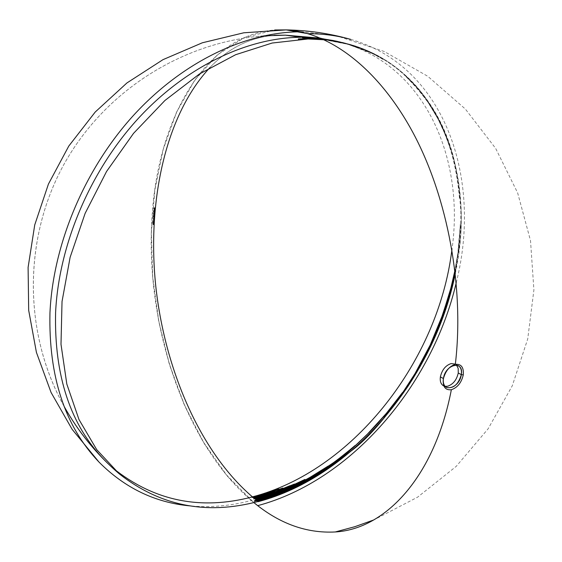 <?xml version="1.0" encoding="UTF-8"?>
<svg xmlns="http://www.w3.org/2000/svg" width="562" height="562" viewBox="0 0 562 562"><rect width="100%" height="100%" fill="white"/><g stroke="black" fill="none" stroke-linecap="round" stroke-linejoin="round"><path stroke-width="0.42" stroke-dasharray="2.81 2.11" d="M252.429 497.616L253.026 497.595L252.429 497.616M254.916 498.691L260.044 497.553M257.213 500.068L266.437 497.637M258.091 500.377L254.186 501.501L258.12 500.573M323.34 39.312L331.376 40.309L345.574 43.19L355.072 45.979L364.836 49.625L348.637 44.012L332.072 40.443L349.318 44.208C355.676 45.859 363.34 48.768 372.304 52.926C384.478 58.778 395.852 66.562 406.424 76.284L417.566 87.834L429.494 103.57L439.877 121.75L432.213 108.115L422.069 93.601L416.92 87.391L404.029 74.367C424.844 94.746 438.753 115.287 445.764 135.976C452.937 153.271 457.594 174.262 459.737 198.969L459.294 192.801C456.822 170.602 452.312 151.571 445.75 135.716C441.486 124.364 435.311 112.681 427.225 100.668L432.845 109.295L442.385 127.314L450.422 147.954C451.321 150.693 451.342 150.672 450.492 147.883L442.603 127.174L434.784 111.979L422.294 93.489C411.595 79.551 397.98 67.644 381.45 57.76C370.309 51.493 359.694 47.004 349.613 44.286L335.191 40.984L323.522 39.396M322.356 38.876L341.31 42.094L322.145 38.778M321.703 38.722L337.376 41.195L349.634 44.342L343.361 42.6L322.202 38.806M321.548 38.518L325.679 39.024L321.387 38.455M321.359 38.441L340.305 41.834L321.59 38.539M321.028 38.3L323.459 38.623L321.169 38.357M443.432 385.764L445.09 386.333M274.797 29.976L244.386 37.528L217.396 54.844L194.571 80.38L176.377 112.54L163.05 149.808L154.698 190.736L151.304 234.01L152.794 278.387L159.032 322.714L169.865 365.841L185.081 406.621L204.413 443.861L227.498 476.288L253.848 502.568C184.224 445.28 144.181 322.328 152.19 214.768C158.21 120.198 204.104 35.273 274.797 29.976L244.575 37.45L217.726 54.563L194.972 79.811L176.784 111.641L163.409 148.537L154.929 189.092L151.354 232.015L152.597 276.082L158.54 320.15L169.029 363.108L183.858 403.818L202.77 441.121L225.418 473.773L251.34 500.475C230.666 505.955 210.125 507.753 189.717 505.863M112.941 468.118L108.087 463.685M274.115 35.28C249.549 37.591 228.144 48.36 209.9 67.588C228.144 48.36 249.549 37.591 274.115 35.28C249.549 37.591 228.144 48.36 209.9 67.588C228.144 48.36 249.549 37.591 274.115 35.28M321.703 38.588L321.176 38.518M319.574 38.328L318.752 38.237M307.161 37.45L305.187 37.401M318.127 38.181L318.984 38.272M320.691 38.469L321.443 38.553M314.706 37.921L315.626 37.998M303.157 37.394L305.384 37.422M309.704 37.563L311.144 37.633M305.707 37.528L302.511 37.528M314.081 37.893L312.507 37.787M317.34 38.167L316.448 38.083M321.253 38.595L320.635 38.518M321.864 38.659L333.905 40.471L321.9 38.673M315.282 38.076L316.645 38.181M310.758 37.703L311.664 37.766M304.232 37.556L306.466 37.556M305.517 37.598L304.695 37.577M306.754 37.654L308.341 37.682M303.255 37.591L303.628 37.598M320.642 38.595L319.722 38.497M314.383 38.033L312.886 37.935M311.411 37.872L313.076 37.963M318.914 38.42L319.911 38.525M309.121 37.809L303.88 37.752M318.064 38.364L316.961 38.265M320.874 38.652L320.024 38.56M311.439 38.019L313.392 38.118M320.649 38.708L321.885 38.841M321.703 38.968L337.825 41.546L322.307 38.911M319.926 38.659L318.141 38.49M310.898 38.033L308.362 37.949M317.151 38.56L318.696 38.68M315.163 38.455L312.437 38.321M320.804 38.897L319.378 38.771M323.185 39.242L343.34 42.867L349.564 44.595L337.291 41.447L322.911 39.122M317.186 38.708L318.914 38.834M316.778 38.82L337.713 41.602L345.925 43.541L360.404 48.297L343.803 42.986L323.262 39.277M315.078 38.609L312.802 38.497M323.838 39.537L347.14 43.871L355.247 46.344C367.927 51.142 376.111 54.83 379.8 57.408L383.593 59.705L373.421 54.043L361.668 48.746L371.798 53.249L345.7 43.485L323.586 39.424M320.895 39.164L312.43 38.645M313.132 38.792L317.305 38.996M324.267 39.733L335.142 41.244L349.592 44.56C359.659 47.271 370.253 51.76 381.38 58.012C397.924 67.911 411.539 79.832 422.224 93.777C431.23 105.726 437.967 116.91 442.442 127.328C446.959 137.985 449.6 144.919 450.366 148.115C451.188 150.827 451.146 150.792 450.239 148.003L445.835 135.892L437.686 118.259L427.078 100.851C435.157 112.85 441.332 124.518 445.589 135.864C452.143 151.698 456.66 170.708 459.126 192.885L459.568 199.046C457.426 174.368 452.768 153.391 445.603 136.123C438.599 115.449 424.703 94.936 403.902 74.577L416.765 87.56L428.188 102.34L439.73 121.919L429.347 103.752C423.369 94.493 415.662 85.389 406.242 76.439C395.662 66.73 384.289 58.961 372.135 53.13C363.235 49.006 355.627 46.119 349.304 44.475L332.023 40.703L348.623 44.286L364.752 49.87L345.384 43.414L331.201 40.548L324.091 39.656M455.22 272.479L459.491 244.568L460.657 228.86L460.875 212.092L458.88 185.242L455.592 166.478L453.253 156.924C442.758 117.416 421.816 86.323 390.414 63.654C377.158 54.781 363.719 48.465 350.091 44.7L324.379 39.783M454.967 270.301L457.819 253.286L460.383 224.041L458.353 250.673L455.002 270.631M305.805 37.844L307.309 37.872M306.964 37.865L304.267 37.844M307.042 37.942L309.957 38.012M318.071 38.546L316.589 38.434M312.542 38.188L310.393 38.097M308.39 38.04L305.047 38.005M322.644 39.059L334.242 40.654L345.047 43.035L354.236 45.782L337.312 41.223L322.644 39.003M321.401 38.82L322.349 38.926M316.708 38.385L318.886 38.567M308.152 38.054L310.589 38.118M315.134 38.342L316.771 38.462M319.897 38.778L318.506 38.652M308.285 38.132L305.384 38.104M307.217 38.286L308.967 38.321M307.014 38.307L305.981 38.307M310.393 38.441L312.992 38.525M323.298 39.291L337.249 41.476L354.158 46.035L345.026 43.309L334.186 40.914L318.387 38.911M310.196 38.602L319.237 39.038M323.621 39.438L341.436 42.424L350.379 44.805L364.415 49.856L375.1 54.872L366.74 50.812C363.185 49.098 357.376 46.99 349.304 44.482L323.803 39.523M319.216 39.108L315.591 38.883M301.85 37.275L304.295 37.296M313.259 37.696L314.327 37.773M316.265 37.942L317.165 38.026M321.373 38.504L331.447 40.134C421.43 57.886 465.526 153.939 451.967 249.542M456.26 282.658C482.442 179.292 445.462 66.386 350.793 39.41M456.534 365.096L455.143 364.028M153.953 224.266L152.899 224.4L152.927 223.887L152.997 224.294L153.405 223.831L153.953 224.266M331.447 40.134L320.832 38.216M153.665 223.648L153.728 222.924L153.531 223.683L153.194 223.332L153.588 222.896L153.665 223.648M153.609 223.065L153.581 223.648L153.609 223.065M317.741 38.265L316.392 38.153M319.855 38.441L320.396 38.504M315.591 38.019L316.539 38.104M154.037 222.657L152.955 222.791L154.037 222.657M321.253 38.392L334.306 40.478L321.281 38.406M153.531 221.807L153.012 221.786L153.981 221.59L153.588 222.44L153.531 221.807M153.454 222.123L153.995 222.067L153.63 221.723L153.454 222.123M322.237 38.82L325.637 39.284L321.893 38.827M319.265 38.49L320.164 38.581M315.914 38.195L317.13 38.293M308.988 37.9L307.695 37.858M314.572 38.174L312.957 38.076M154.114 221.344L153.307 221.449L153.461 220.332L154.058 220.227L153.398 221.098L154.114 221.344M321.661 38.567L334.411 40.562L322.04 38.736M321.829 38.645L330.526 39.839L321.696 38.581M337.193 41.138L334.432 40.583L337.193 41.138M153.672 219.44L154.121 219.229L153.728 220.072L153.672 219.44M153.595 219.756L154.136 219.7L153.77 219.356L153.595 219.756M322.946 39.136L341.239 42.347L323.15 39.228M317.748 38.652L319.49 38.792M311.517 38.371L310.224 38.321M320.586 38.968L319.223 38.841M154.255 218.976L153.447 219.082L153.461 218.695L154.178 218.337L153.545 218.702L154.255 218.976M322.476 38.926L343.818 42.719L360.488 48.051L345.251 43.091L337.769 41.342L322.728 39.038M154.311 218.091L153.503 218.189L153.517 217.803L154.241 217.445L153.602 217.81L154.311 218.091M322.813 39.073L345.721 43.218L371.896 53.011L361.752 48.501L373.533 53.811L383.698 59.474L367.611 50.903L355.325 46.091L347.154 43.604L323.073 39.192M323.038 39.178L349.374 44.229C357.453 46.737 363.27 48.852 366.831 50.573L375.198 54.633L364.471 49.596L350.456 44.553L332.275 40.345L322.848 39.094M153.925 216.883L153.384 216.328L153.693 216.707L154.185 216.258L153.925 216.883M153.812 215.611L153.531 216.082L153.7 215.457L154.255 215.871L154.381 215.372L154.332 216.089L153.812 215.611M416.351 371.939L426.158 353.884L433.485 338.464L440.489 321.464L446.593 303.923L452.579 282.363L456.344 264.393L458.522 250.638L460.545 223.985L457.967 253.371L454.005 275.696L447.598 300.375L439.744 323.164L430.359 345.061L416.147 371.995M323.635 39.445L350.112 44.433C363.769 48.199 377.243 54.535 390.527 63.429C421.957 86.126 442.919 117.254 453.422 156.805C461.283 191.185 463.264 221.337 459.365 247.245L455.276 272.977M455.332 273.448C476.885 174.887 439.709 70.257 350.393 44.51L323.698 39.473M400.123 396.898C399.336 398.065 399.477 397.966 400.544 396.596L404.619 391.061M153.876 214.803L153.742 215.302L153.756 214.649L154.311 215.063L154.445 214.565L154.388 215.281L153.876 214.803M391.925 407.155L383.874 417.144L392.669 406.452L401.5 394.131M390.211 409.136L370.063 431.82L356.989 444.479L344.682 455.143L327.976 467.9L303.55 483.004L293.638 488.034M257.48 500.946L257.944 501.304M390.99 407.942L381.071 419.786L368.405 433.386L358.338 443.13L339.034 459.519L317.354 474.792C307.533 481.22 295.233 487.528 280.438 493.703L277.726 494.665M154.15 213.869L154.613 214.178L153.651 214.487L154.15 213.869M154.1 214.487L154.262 213.918L153.609 214.206L154.1 214.487M345.981 453.288L328.489 466.488L307.498 479.695L288.376 489.362L265.819 498.037M350.667 449.783L353.807 446.748M273.237 495.923L285.096 491.314L305.658 481.339L319.982 472.832L329.248 466.608M346.03 453.534L340.881 457.791C336.308 461.697 328.201 467.394 316.568 474.897L301.281 483.601L285.06 491.251L265.735 498.206M270.448 496.583L286.697 490.183L302.307 482.618L325.208 468.827L344.281 454.82M154.213 213.061L154.676 213.377L153.714 213.679L154.213 213.061M154.164 213.679L154.325 213.11L153.672 213.398L154.164 213.679M321.436 470.626L310.105 477.531L293.919 486.116L279.433 492.509L262.63 498.452M323.234 469.86L327.091 466.959M278.274 493.485L298.584 484.395L314.214 475.663M276.075 494.244L262.566 498.606M321.464 470.844L312.177 476.794M265.952 497.496L277.909 493.19L289.57 488.245L307.014 479.379L319.623 471.918M154.41 212.548L154.164 212.9L154.41 212.548M276.869 493.401L283.016 490.921M282.166 491.202L281.337 491.462M276.265 493.366L274.572 493.998L276.16 493.591M154.1 211.902L153.967 212.401L153.988 211.748L154.536 212.162L154.676 211.67L154.613 212.38L154.1 211.902M300.326 482.126L304.098 480.004M255.605 499.47L255.851 499.892L275.886 493.141L298.921 482.751M300.227 481.964L280.009 491.343L260.726 498.276M154.62 211.157L154.578 211.656L153.763 211.101L154.62 211.157M154.522 211.172L154.002 211.15L154.522 211.172M269.367 494.841L271.987 493.914M278.928 491.258L268.987 495.101M264.477 496.316L254.951 499.175L265.678 496.443L294.439 484.233L283.993 489.066M277.354 491.813L269.029 494.89M154.459 210.167L154.915 210.476L153.953 210.778L154.459 210.167M154.402 210.785L154.824 210.483L154.079 210.272L154.402 210.785M286.739 487.247L270.884 493.548L257.529 497.904M283.564 489.059L289.451 486.102M263.929 496.33L257.494 498.051M286.739 487.423L267.955 495.024M259.152 497.511L271.228 493.499L285.447 487.907M154.655 209.654L154.41 210.005L154.655 209.654M265.032 495.438L268.285 494.335M264.906 495.234L264.245 495.445L264.793 495.438M154.318 209.38L154.993 209.408L153.939 209.401L154.754 208.881L154.016 208.509L154.971 208.284L154.276 208.537L154.922 208.853L154.318 209.38M264.281 495.241L253.961 498.368L264.505 495.234M267.61 494.188L271.657 492.544M266.957 494.216L274.706 491.511L265.903 494.701M260.375 496.042L253.595 498.065L262.419 495.642M266.086 494.012L262.875 495.227M265.397 494.174L253.216 497.749L261.548 495.459M265.608 494.377L269.858 492.642M267.119 494.089L263.114 495.227M154.922 207.645L154.803 208.193L154.803 207.673L154.093 208.116L154.922 207.645M274.867 490.345L254.951 496.815M275.022 490.148L273.75 490.71M276.757 489.537L269.704 492.474L256.047 496.569M256.799 496.583L254.902 496.963M255.232 497.082L258.653 496.127M343.073 42.529L342.132 42.291M443.896 386.017L446.46 387.429M286.17 29.898L336.392 35.778L384.197 51.479L427.731 76.256L465.35 109.028L495.67 148.424L517.644 192.878L530.514 240.648L533.9 289.943L527.732 338.921L512.284 385.771L488.139 428.785L456.196 466.39L417.594 497.166L373.744 519.955M64.145 406.474C23.225 333.329 23.161 238.457 63.801 164.638C104.265 91.444 181.814 41.981 263.95 35.82M320.804 38.202L338.085 41.581M338.289 41.63L342.125 42.557M343.34 42.867L343.803 42.986M345.237 43.358L345.7 43.485M347.14 43.871L348.377 44.215M348.623 44.286L349.304 44.475M349.592 44.56L350.091 44.7M345.026 43.309L344.148 43.077M346.937 43.815L345.918 43.541M263.929 35.82C181.097 42.017 102.881 92.393 62.754 166.57C22.859 240.873 23.787 333.898 64.145 406.488M455.346 364.134L458.199 365.637"/><path stroke-width="0.84" d="M323.522 39.396L307.021 38.602L323.34 39.312M322.145 38.778L309.24 38.012L322.356 38.876M321.885 38.841L305.082 38.061L320.642 38.595M321.387 38.455L305.7 37.528L321.548 38.518M321.59 38.539L302.883 37.499L321.359 38.441M320.93 38.314L313.996 37.633L320.93 38.314M321.169 38.357L301.92 37.275L321.028 38.3M445.09 386.333L447.619 386.242C453.12 384.352 456.667 379.94 458.262 372.999L461.311 374.629C458.304 384.57 453.358 388.834 446.46 387.429C443.889 385.827 442.877 382.87 443.418 378.556C440.798 393.281 459.498 388.974 461.311 374.629L463.271 374.889C461.472 382.659 457.496 387.604 451.356 389.726C445.406 390.358 442.708 386.881 443.27 379.287L443.418 378.556L440.376 376.898C439.842 381.205 440.861 384.162 443.432 385.764L443.896 386.017M350.793 39.41L350.709 39.382C337.284 35.575 323.101 33.678 308.152 33.699L286.17 29.898L274.797 29.976L286.17 29.898C329.648 32.217 378.577 68.424 413.33 133.299C447.935 198.168 464.43 288.011 455.325 364.338C461.254 363.832 463.903 367.351 463.271 374.889C461.472 382.659 457.496 387.604 451.356 389.726C434.496 477.201 385.335 529.074 335.289 531.961C306.508 533.478 279.363 523.679 253.848 502.568L257.719 505.645C351.222 480.693 432.199 385.553 456.26 282.658M274.579 493.801L283.578 490.535L274.579 493.801M264.259 495.241L268.524 494.11L264.259 495.241M451.967 249.542L451.096 255.766C435.311 364.893 351.306 471.174 252.443 496.878C200.107 452.059 164.561 369.255 155.639 284.983C147.139 200.767 165.579 114.992 209.9 67.588C165.579 114.992 147.139 200.767 155.639 284.983C164.561 369.255 200.107 452.059 252.443 496.878C200.479 510.57 153.981 500.988 112.941 468.118M108.087 463.685L104.89 460.538C70.566 425.385 54.135 376.055 55.596 312.542C58.778 245.468 89.527 172.162 137.374 119.439C185.383 66.843 246.999 37.612 300.754 37.282L285.461 35.174L274.115 35.28L285.461 35.174L274.115 35.28L285.461 35.174L301.85 37.275M321.176 38.518L319.574 38.328M318.752 38.237L307.161 37.45M305.187 37.401L303.157 37.394M316.827 38.076L318.127 38.181M318.984 38.272L320.691 38.469M315.626 37.998L317.066 38.104M311.144 37.633L314.706 37.921M305.384 37.422L309.704 37.563M302.511 37.528L303.255 37.591M312.507 37.787L305.707 37.528M316.448 38.083L314.081 37.893M320.635 38.518L317.34 38.167M321.9 38.673L321.253 38.595M316.645 38.181L322.012 38.722L305.805 37.844M312.317 37.844L315.282 38.076M311.664 37.766L312.114 37.816M306.466 37.556L310.758 37.703M304.232 37.556L304.695 37.577M308.341 37.682L305.517 37.598M303.628 37.598L306.754 37.654M312.886 37.935L311.411 37.872M319.722 38.497L314.383 38.033M313.076 37.963L318.914 38.42M319.911 38.525L321.703 38.722M303.88 37.752L302.482 37.794L304.246 37.844M316.961 38.265L309.121 37.809M320.024 38.56L318.064 38.364M322.202 38.806L320.874 38.652M304.464 37.865L311.439 38.019M313.392 38.118L320.649 38.708M308.362 37.949L307.042 37.942M322.307 38.911L319.926 38.659M318.141 38.49L310.898 38.033M312.437 38.321L304.66 38.223L322.476 38.926M305.58 38.125L317.151 38.56M318.696 38.68L321.703 38.968M322.834 39.087L305.932 38.293L322.813 39.073M319.378 38.771L315.163 38.455M322.911 39.122L320.804 38.897M312.802 38.497L317.186 38.708M318.914 38.834L323.185 39.242M323.262 39.277L315.078 38.609M312.43 38.645L316.778 38.82M323.586 39.424L320.895 39.164M324.091 39.656L306.993 38.869L313.132 38.792M317.305 38.996L323.838 39.537M324.379 39.783L307.21 38.933L324.267 39.733M455.002 270.631L449.818 292.486L440.32 321.492L433.309 338.493L425.996 353.877L415.149 373.863L421.725 362.715L431.532 343.614C437.018 332.62 442.765 317.516 448.785 298.317L455.22 272.479M315.591 38.883L306.346 38.68L298.324 39.192L307.583 39.038L272.113 43.042L235.633 54.711L199.44 73.987L164.933 100.479L133.531 133.37L106.548 171.494L85.129 213.37L70.124 257.298L62.031 301.52L60.998 344.295L66.822 384.071L78.982 419.533L96.734 449.67L119.179 473.787C160.17 506.046 206.5 515.277 258.169 501.473L257.08 500.637L254.207 501.29L256.918 500.51L254.551 500.665L256.398 500.096L254.691 498.74L253.701 498.908L254.53 498.606L253.048 497.384L252.345 497.482L252.886 497.251C200.388 452.593 164.68 369.726 155.681 285.334C147.089 201.006 165.516 115.062 209.9 67.588C165.516 115.062 147.089 201.006 155.681 285.334C164.68 369.726 200.388 452.593 252.886 497.251L269.198 492.354L277.354 489.172L268.819 492.572L253.048 497.384L278.949 488.975L258.562 496.478L282.819 488.034L253.982 498.157L254.53 498.606L261.59 496.464L276.637 491.195L290.041 485.673L273.603 492.888L254.691 498.74L264.077 496.33L294.425 484.044L265.693 496.239L255.036 499.014L255.415 499.316L261.049 498.087L280.002 491.153L304.962 479.407L292.57 486.06L299.89 482.098L275.886 492.944L255.872 499.681L256.398 500.096L279.462 492.305L299.328 483.222L310.076 477.349L328.271 466.024L322.265 470.31C317.516 473.703 309.613 478.339 298.562 484.205C289.479 488.736 281.611 492.179 274.944 494.539L256.56 500.229L256.918 500.51L276.399 494.124L294.39 486.362L314.523 475.389L328.447 466.32C338.753 458.915 346.417 452.993 351.433 448.56L355.093 445.511L350.063 450.099C344.794 455.136 334.755 462.652 319.947 472.656C307.337 480.587 295.731 486.734 285.124 491.104L268.292 497.391L257.08 500.637L280.445 493.499C295.219 487.331 307.512 481.037 317.319 474.616L331.243 465.174L343.515 455.761L357.629 443.573L367.042 434.545L386.291 413.456L402.54 392.494L392.564 406.34L383.783 417.025L392.304 406.361L377.98 423.158L369.937 431.721L352.739 448.083L338.612 459.8L327.927 467.732L303.529 482.821C291.341 489.734 276.082 495.846 257.747 501.149L275.872 495.48L293.371 488.153C299.834 485.364 308.412 480.735 319.104 474.272C327.808 469.08 338.373 461.332 350.814 451.033C371.089 436.119 394.215 407.801 420.207 366.073C413.168 378.1 407.991 386.319 404.675 390.723L400.432 396.498C399.287 397.966 399.21 397.973 400.207 396.505L415.121 373.442L430.246 344.963L442.982 313.975L450.97 287.807L454.967 270.301M309.957 38.012L316.708 38.385M305.047 38.005L308.152 38.054M322.644 39.003L318.071 38.546M316.589 38.434L312.542 38.188M310.393 38.097L308.39 38.04M318.886 38.567L321.401 38.82M322.349 38.926L305.321 38.125M310.589 38.118L315.134 38.342M305.384 38.104L307.217 38.286M322.644 39.059L319.897 38.778M318.506 38.652L308.285 38.132M316.771 38.462L322.679 39.017L305.763 38.244L322.728 39.038M308.967 38.321L307.014 38.307M305.981 38.307L310.393 38.441M312.992 38.525L323.298 39.291M318.387 38.911L310.196 38.602M319.237 39.038L323.621 39.438M323.803 39.523L319.216 39.108M304.295 37.296L309.142 37.45M309.205 37.45L313.259 37.696M314.327 37.773L316.265 37.942M317.165 38.026L321.373 38.504M253.3 497.595L272.022 491.729L253.3 497.595M253.617 497.855L274.713 491.307L253.617 497.855M189.717 505.863C155.028 502.583 124.771 487.971 98.954 462.034C64.876 426.263 48.543 376.519 49.962 312.788C53.102 244.252 84.525 169.253 133.482 115.4C182.608 61.672 245.636 31.957 300.508 31.795L286.17 29.898L274.797 29.976M455.346 364.134L451.138 363.572C445.575 365.419 441.992 369.859 440.376 376.898L443.404 378.549C446.397 368.623 451.321 364.317 458.199 365.637C460.847 367.246 461.887 370.246 461.311 374.629L458.262 372.999L458.199 368.468L456.534 365.096M443.418 378.556L443.27 379.287C445.09 371.391 449.108 366.41 455.325 364.338C461.254 363.832 463.903 367.351 463.271 374.889L461.311 374.629C464.114 359.989 445.294 363.916 443.418 378.556M153.953 224.364L153.04 223.943L153.012 224.463L153.953 224.364M320.832 38.216L301.295 37.127L320.811 38.202L285.461 35.174L320.804 38.202M153.932 223.346L153.665 223.648L153.7 222.959L153.307 223.395L153.644 223.746L153.932 223.346M316.392 38.153L314.509 37.963M314.284 37.935L315.591 38.019M320.396 38.504L317.741 38.265M316.539 38.104L319.855 38.441M154.03 222.749L153.068 222.854L154.03 222.749M321.281 38.406L302.447 37.394L321.253 38.392M153.124 221.85L153.531 221.807L153.538 222.475L154.065 222.173L154.093 221.653L153.124 221.85M153.707 222.404L153.883 221.807L153.707 222.404M321.893 38.827L314.572 38.174M320.164 38.581L322.237 38.82M317.13 38.293L319.265 38.49M307.695 37.858L315.914 38.195M312.957 38.076L308.988 37.9M154.107 221.435L153.51 221.154L154.171 220.29L153.574 220.395L153.419 221.505L154.107 221.435M321.696 38.581L303.445 37.64L321.661 38.567M321.864 38.659L303.845 37.738L321.829 38.645M322.04 38.736L304.323 37.865M153.545 219.454L153.679 220.107L154.206 219.805L154.234 219.292L153.545 219.454M153.847 220.037L154.016 219.44L153.847 220.037M304.688 37.956L304.021 37.984L304.688 37.956M319.49 38.792L322.946 39.136M310.224 38.321L317.748 38.652M319.223 38.841L311.517 38.371M323.15 39.228L320.586 38.968M154.248 219.075L153.658 218.766L154.29 218.4L153.574 218.758L153.559 219.145L154.248 219.075M154.304 218.182L153.714 217.873L154.353 217.508L153.63 217.866L153.623 218.253L154.304 218.182M323.073 39.192L306.374 38.413L323.038 39.178M153.468 216.82L154.234 216.398L154.15 216.967L154.424 216.475L153.496 216.391L153.468 216.82M307.021 38.602L298.338 38.926L307.021 38.602M153.609 215.857L154.445 216.145L154.494 215.436L154.367 215.934L153.812 215.52L153.609 215.857M455.276 272.977L448.94 298.331C442.912 317.551 437.159 332.662 431.665 343.67L421.851 362.785L416.351 371.939M323.698 39.473L307.491 38.736L323.635 39.445M257.951 501.529L258.148 501.683C352.831 476.674 434.412 378.043 455.332 273.448M404.619 391.061L404.788 390.822C408.103 386.41 413.288 378.191 420.334 366.143C394.32 407.914 371.166 436.26 350.878 451.188C338.429 461.5 327.85 469.249 319.139 474.447C308.44 480.917 299.848 485.554 293.385 488.35L275.977 495.642L258.007 501.353M416.147 371.995L400.123 396.898M153.665 215.049L154.501 215.344L154.557 214.628L154.424 215.127L153.869 214.712L153.665 215.049M390.218 409.129L391.925 407.155M257.944 501.304C271.537 497.475 283.438 493.05 293.638 488.034M277.726 494.665L257.48 500.946M401.5 394.131L390.99 407.942M154.613 214.178L154.15 213.869L153.63 214.284L154.613 214.178M154.522 214.185L153.721 214.27L154.522 214.185M265.819 498.037L258.091 500.377M353.807 446.748L336.006 460.966L313.807 475.909L291.383 487.865L280.529 492.586L265.327 498.171L285.398 490.914L301.457 483.313L316.532 474.714C328.145 467.233 336.238 461.543 340.804 457.644L345.988 453.281M329.248 466.608C339.069 459.47 346.044 454.005 350.182 450.204L350.667 449.783M258.12 500.573L273.237 495.923M344.281 454.82L346.03 453.534M265.735 498.206L270.448 496.583M154.676 213.377L154.213 213.061L153.693 213.476L154.676 213.377M154.585 213.384L153.784 213.462L154.585 213.384M262.63 498.452L257.213 500.068M327.091 466.959L321.436 470.626M314.214 475.663L323.234 469.86M266.437 497.637L278.274 493.485M312.177 476.794L296.968 485.132C288.489 489.263 281.52 492.305 276.075 494.244M319.623 471.918L321.464 470.844M262.566 498.606L265.952 497.496M321.211 470.752L306.978 479.196L289.563 488.048L278.148 492.902L262.363 498.48L275.499 494.258C281.007 492.326 288.151 489.221 296.947 484.943L315.682 474.454L321.211 470.752M154.374 212.956L154.41 212.548L154.374 212.956M283.016 490.921L282.166 491.202M281.337 491.462L276.265 493.366M276.16 493.591L276.869 493.401M153.89 212.148L154.733 212.436L154.789 211.726L154.648 212.225L154.1 211.811L153.89 212.148M298.921 482.751L300.326 482.126M260.726 498.276L255.605 499.47M304.098 480.004L300.227 481.964M154.578 211.656L154.845 211.045L153.883 211.143L154.578 211.656M154.114 211.207L154.501 211.481L154.114 211.207M268.987 495.101L269.367 494.841M271.987 493.914L278.928 491.258M269.029 494.89L264.477 496.316M283.993 489.066L277.354 491.813M268.411 494.974L285.363 488.35L268.411 494.974M154.915 210.476L154.459 210.167L153.932 210.574L154.915 210.476M154.824 210.483L154.023 210.56L154.824 210.483M257.529 497.904L273.223 492.958L286.62 487.254L271.228 493.296L254.916 498.691M289.451 486.102L286.739 487.247M260.044 497.553L273.596 493.092L283.564 489.059M267.955 495.024L263.929 496.33M285.447 487.907L286.739 487.423M257.494 498.051L259.152 497.511M154.62 210.055L154.655 209.654L154.62 210.055M267.73 494.384L264.906 495.234M154.993 209.408L154.318 209.38L155.035 208.931L154.395 208.6L155.084 208.34L154.136 208.572L154.866 208.938L154.051 209.457L154.993 209.408M264.505 495.234L267.61 494.188M265.903 494.701L264.281 495.241M262.419 495.642L266.957 494.216M262.875 495.227L260.375 496.042M261.548 495.459L266.086 494.012M269.858 492.642L265.397 494.174M263.114 495.227L265.608 494.377M271.657 492.544L267.119 494.089M155.154 207.912L154.164 208.003L155.154 207.912M254.951 496.815L253.139 497.37M274.839 490.352L273.75 490.71M276.743 489.544L275.022 490.148M254.902 496.963L256.047 496.569M258.653 496.127L256.799 496.583M253.244 497.553L255.232 497.082M373.744 519.955L354.762 526.72L335.289 531.961M104.89 460.538C88.887 444.451 75.308 426.432 64.145 406.474M263.95 35.82L285.461 35.174L263.929 35.82M64.145 406.488C78.61 432.255 96.952 454.693 119.179 473.787M98.954 462.034L72.126 429.333L51.065 392.459L36.425 352.409L28.683 310.322L28.1 267.407L34.739 224.898L48.437 184.048L68.796 146.05L95.224 112.021L126.935 82.944L162.994 59.649L202.334 42.789L243.789 32.793L286.17 29.898C308.159 30.285 329.676 33.446 350.709 39.382"/></g></svg>
